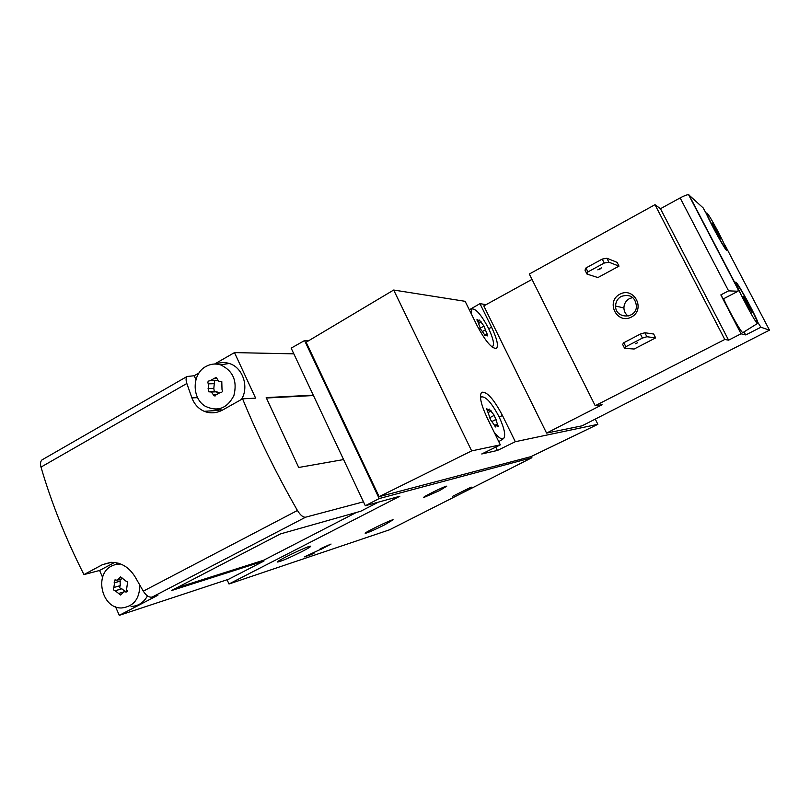 <?xml version="1.0" encoding="UTF-8"?>
<svg xmlns="http://www.w3.org/2000/svg" width="810" height="810" viewBox="0 0 810 810"><rect width="100%" height="100%" fill="white"/><g stroke="black" fill="none" stroke-linecap="round" stroke-linejoin="round"><path stroke-width="1.21" d="M756.986 321.043L760.894 327.22L769.48 330.146L724.96 245.086L726.914 250.482C726.783 252.831 711.352 225.281 706.512 214.022L703.131 207.886L688.561 194.673C686.941 194.694 684.136 195.777 680.137 197.903L660.474 208.727L654.986 204.697L529.315 274.033L595.208 405.719L602.083 404.747L546.568 433.087L582.076 425.827L769.48 330.146M757.36 320.851C751.639 307.709 736.158 280.058 735.672 282.184L737.94 288.664L688.915 194.795M738.173 289.676L738.031 291.246L728.575 290.861L680.137 197.903M738.315 289.605L737.94 288.664M531.998 279.399L483.793 305.917L546.568 433.087M198.997 372.975L194.167 375.749L187.009 376.508L41.938 459.928C40.429 461.437 40.115 463.826 40.996 467.097C51.394 502.747 65.711 538.579 83.946 574.594L99.579 570.473L102.586 577.307M293.838 353.849L234.485 352.603L214.579 364.034M115.536 606.801L119.293 615.337L228.592 579.261L263.989 561.036L263.625 560.236L356.329 512.487M43.193 459.199L41.938 459.928M308.661 340.726L304.57 340.544L291.154 348.138L365.3 505.724L399.856 496.246L228.997 583.99L227.083 579.758M228.997 583.99L389.549 529.791L531.907 457.711L379.212 498.555L304.57 340.544M531.907 457.711L531.299 456.475M496.054 348.614L496.57 348.33C492.095 349.08 485.625 341.547 477.141 325.721L465.142 301.32L393.68 290.031L306.139 342.235L379.1 496.662L530.995 456.617L597.871 424.318L595.279 419.124M379.212 498.555L365.3 505.724M378.422 502.129L360.713 511.242L280.503 533.901L171.406 590.601L263.989 561.036M452.699 496.267L471.217 487.093L452.699 496.267M320.993 549.413L331.057 544.047L320.163 548.805L327.564 545.748L322.188 548.613L304.317 556.895L311.232 554.577L314.361 552.987L309.177 554.718L320.882 549.19M439.536 490.607L446.786 486.142C444.649 486.071 420.785 497.887 424.005 497.411L439.536 490.607M301.867 551.63C308.397 548.249 311.303 546.436 310.594 546.173C308.337 545.606 273.912 562.221 277.719 562.049C281.596 561.178 289.646 557.705 301.867 551.63M384.861 524.738L393.113 519.777C391.23 519.463 362.161 533.658 365.391 533.314C368.368 532.565 374.858 529.71 384.861 524.738M486.121 304.641L479.955 303.659L469.304 309.784M393.68 290.031L471.653 450.897L500.337 444.852L481.748 453.975L497.391 450.471L515.302 441.703L597.871 424.318M379.1 496.662L471.653 450.897M515.302 441.703L502.443 415.449C493.756 399.036 486.84 391.321 481.697 392.283C479.044 395.675 480.806 404.079 486.982 417.504L500.337 444.852M496.57 348.33C498.555 345.485 496.884 338.438 491.559 327.179L479.955 303.659M497.391 450.471L495.75 447.1M480.502 397.963L481.272 396.91C485.716 396.141 491.65 402.772 499.071 416.796C504.438 428.348 505.926 435.618 503.547 438.605C501.613 439.688 498.525 437.623 494.272 432.429M489.189 409.07L489.048 410.235L486.648 408.696L490.738 420.066L495.791 427.042L496.014 425.139L498.352 426.627L494.272 415.327L489.189 409.07M471.248 313.743L471.774 308.964C475.703 308.316 481.272 314.736 488.47 328.222C493.017 337.841 494.444 343.885 492.753 346.366L491.68 346.68M479.358 320.061L479.277 320.922L476.958 319.282L480.674 329.184L485.322 335.755L485.443 334.338L487.711 335.937L484.015 326.086L479.358 320.061M234.485 352.603L255.626 398.145L242.575 398.824L222.598 410.022C216.432 413.262 210.316 413.697 204.252 411.318C198.49 408.787 194.37 404.311 191.899 397.902L186.847 383.494C185.794 380.184 185.844 377.855 187.009 376.508M111.648 562.302L102.455 564.661L83.946 574.594M102.455 564.661L110.686 562.342C120.984 562.221 129.195 567.172 135.3 577.206L143.289 591.168C146.195 595.684 149.161 597.648 152.199 597.071L157.91 595.239L119.293 615.337M242.575 398.824C258.076 436.489 276.352 473.698 297.432 510.472C300.368 515.221 303.092 517.468 305.623 517.185L363.467 501.825M313.278 395.148L266.186 397.599L298.698 467.471L343.582 459.564M313.46 395.533L266.379 398.014M176.671 587.868L263.625 560.236M114.595 562.434L99.579 570.473M147.46 595.887C143.684 602.64 138.216 606.163 131.058 606.447M194.167 375.749L195.939 379.617M215.014 409.263L220.067 411.237M215.926 364.044C220.259 362.303 224.674 362.11 229.149 363.467C242.635 367.183 249.369 386.755 241.461 399.451M222.335 410.164L217.384 409.161M139.796 585.144C139.634 598.874 133.64 606.477 121.814 607.946C101.928 609.11 93.656 574.381 111.739 565.937L115.597 564.448L120.761 564.003M119.313 578.097L117.055 580.233L114.959 579.879L113.866 587.493C112.934 589.235 113.37 590.318 115.182 590.753L120.558 595.026L123.991 591.695L126.218 592.039L127.271 584.405C128.213 582.684 127.778 581.6 125.985 581.145L120.619 576.882L119.313 578.097L121.885 577.378M205.851 366.515C210.559 363.903 215.47 363.356 220.593 364.885C233.077 370.798 237.512 381.024 233.898 395.574C227.114 408.564 217.525 412.098 205.132 406.164C191.524 398.075 191.96 373.744 205.851 366.515M213.83 378.624L210.033 380.791C208.038 380.791 207.451 381.804 208.271 383.849L208.555 391.777L211.359 392.01L214.204 395.887L220.229 392.526C222.234 392.536 222.821 391.513 222.001 389.468L221.788 381.54L218.801 381.237L216.128 377.45L213.83 378.624L217.029 378.564M125.023 591.381L121.854 588.809L115.293 590.733M120.032 579.393L120.245 585.64C119.323 587.361 119.758 588.435 121.551 588.86L121.662 588.85M212.119 380.74L217.93 380.568M218.113 392.577L215.308 391.635M214.579 380.69L213.82 388.415L214.296 391.554L208.555 391.777M738.031 291.246L723.32 298.9L720.829 294.911L741.049 333.801L728.595 340.159L724.798 339.481L654.986 204.697M728.595 340.159L660.474 208.727M655.634 337.871L653.67 334.024L644.841 332.748L640.386 334.054L623.822 342.711L622.606 344.371L624.621 348.351L634.169 349.019L655.634 337.871L646.886 336.737L642.431 338.074L640.386 334.054M619.002 266.136L617.078 262.349L606.872 258.238L602.225 259.089L585.944 267.978L585.012 270.165L586.997 274.084L597.901 277.567L619.002 266.136L608.877 262.177L604.24 263.048L602.225 259.089M619.802 294.212C634.179 286.335 646.026 309.491 631.435 317.054C617.007 324.79 605.353 301.786 619.802 294.212M724.798 339.481L595.208 405.719M724.373 244.417L724.96 245.086M741.049 333.801L745.767 334.935L760.894 327.22M743.884 331.968L745.767 334.935M757.563 323.433C756.692 325.407 735.693 285.859 737.151 284.998C738.487 285.576 742.567 292.288 749.402 305.147C754.971 315.93 757.694 322.026 757.563 323.433L742.922 332.566C742.163 334.216 729.101 311.374 723.603 298.748M743.084 296.288L747.286 302.768L752.146 312.67L747.498 305.583L742.902 296.379M718.47 232.379C723.208 241.532 725.568 246.716 725.537 247.951C725.082 250.098 705.692 213.972 706.745 212.939C707.97 213.526 711.879 220.006 718.47 232.379M712.203 223.135L720.596 238.343L712.051 223.216M621.29 296.389C630.372 293.757 635.435 297.169 636.478 306.615C635.708 319.494 615.205 318.836 615.6 306.028C615.711 301.766 617.605 298.546 621.29 296.389M628.125 316.062C625.442 314.047 624.034 311.344 623.903 307.952C624.014 303.821 625.846 300.712 629.421 298.617L632.802 297.523M608.877 262.177L606.872 258.238M604.24 263.048L587.938 271.917L585.944 267.978M587.938 271.917L586.997 274.084M600.169 268.94L601.607 267.715L597.831 269.851L600.169 268.94M646.886 336.737L644.841 332.748M642.431 338.074L625.857 346.72L623.822 342.711M625.857 346.72L624.621 348.351M637.693 342.751L635.374 343.744L637.693 342.751M327.422 545.434L327.969 545.15M499.233 417.12L502.443 415.449M488.714 328.728L491.559 327.179M486.648 409.718L487.519 409.263M488.035 412.614L491.255 410.933M489.189 417.98L494.272 415.327M492.126 421.423L496.206 419.296M494.333 425.615L497.603 423.924M495.133 426.728L495.872 426.343M477.06 320.284L477.809 319.879M478.578 323.423L481.251 321.965M479.895 328.333L484.015 326.086M482.517 331.432L485.767 329.66M485.767 334.317L487.012 333.649M484.815 335.532L485.362 335.239M186.847 383.494L40.996 467.097M297.432 510.472L143.289 591.168M305.623 517.185L152.199 597.071M197.61 397.639L191.899 397.902M127.241 591.361L125.408 591.918M122.796 592.221L118.705 593.447M120.245 585.64L113.866 587.493M120.437 581.064L114.048 582.886M221.424 381.409L220.695 381.429M216.533 394.328L213.162 394.47M213.82 388.415L208.079 388.608M214.022 383.687L208.271 383.849M720.829 294.911L728.575 290.861M713.468 225.939L714.035 225.625M715.372 230.07L716.263 229.584M717.275 233.239L717.984 232.865M719.077 236.641L719.644 236.348M744.208 298.9L744.896 298.546M746.202 303.325L747.286 302.768M748.298 306.828L749.169 306.372M750.364 310.716L751.062 310.351M738.467 290.243L688.561 194.673M481.272 396.91L480.451 397.254M503.425 438.686L498.768 441.642M471.774 308.964L469.415 310.007M492.48 346.548L491.943 346.903M487.266 411.166L488.977 410.275M494.515 425.908L496.014 425.139M477.768 321.752L479.196 320.973M484.329 334.945L485.443 334.338M217.525 410.427L204.252 411.318M115.597 564.448L118.483 563.213M220.593 364.885L229.149 363.467M122.462 578.704L117.814 580.021M127.514 590.642L123.991 591.695M121.854 588.809L115.486 590.692M121.551 588.86L115.182 590.753M215.571 395.827L214.204 395.887M217.08 391.787L211.359 392.01M737.151 284.998L736.503 285.272M706.745 212.939L706.138 213.202M725.507 247.971L724.99 248.305M615.6 306.028L623.903 307.952"/></g></svg>
